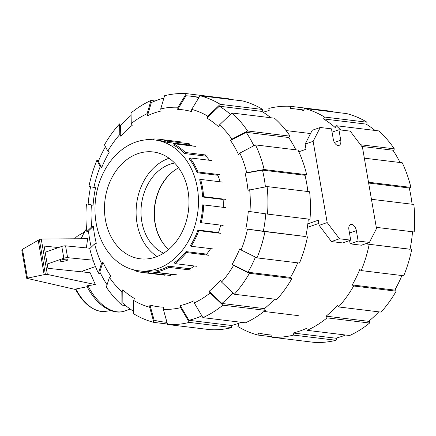 <?xml version="1.0" encoding="UTF-8"?>
<svg xmlns="http://www.w3.org/2000/svg" width="436" height="436" viewBox="0 0 436 436"><rect width="100%" height="100%" fill="white"/><g stroke="black" fill="none" stroke-linecap="round" stroke-linejoin="round"><path stroke-width="0.65" d="M66.561 260.565A3.984 0.894 -9.8 0 1 62.468 261.355A3.984 0.894 -9.8 0 1 60.168 260.946A3.984 0.894 -9.8 0 1 61.629 259.965A3.984 0.894 -9.8 0 1 65.722 259.175A3.984 0.894 -9.8 0 1 68.021 259.589A3.984 0.894 -9.8 0 1 66.561 260.565M90.089 248.264L65.569 245.839A2.899 0.649 170.2 0 0 61.787 246.422L45.153 252.237M47.192 264.063L63.825 258.243A2.899 0.649 -9.8 0 1 67.607 257.665L93.091 260.183M67.607 257.665L65.569 245.839M82.786 271.001L81.385 272.004M95.462 266.554L82.317 271.148A46.352 26.983 -109.3 0 0 82.535 271.922M75.651 289.531L26.678 278.282L44.145 274.658L47.361 274.451L95.337 284.583L90.138 272.718L47.927 268.309L44.085 246.057L58.522 247.561M86.355 247.899L87.641 238.71L41.246 239.021L39.354 239.593L22.476 249.299L21.8 250.046L26.678 278.282M47.361 274.451L41.246 239.021M95.337 284.583L87.909 285.651A46.352 26.983 -109.3 0 0 124.674 311.048L130.282 309.086M75.902 289.003L75.548 289.33C82.557 302.355 91.162 309.734 101.37 311.468A40.537 23.599 -109.3 0 1 75.902 289.003L87.407 286.67M88.394 285.596C87.031 285.754 86.557 285.978 86.966 286.261M124.674 311.048C111.867 315.686 95.898 304.257 86.829 286.136L86.884 286.201M44.145 274.658L38.199 240.225M27.413 277.879L22.476 249.299M110.875 310.574L105.289 311.408A40.537 23.599 -109.3 0 1 101.37 311.468M74.605 238.797A40.537 23.599 -109.3 0 1 75.586 237.734A40.537 23.599 -109.3 0 1 78.687 235.342L83.576 232.508M178.629 167.838A46.717 36.515 -83.1 0 0 154.611 206.337A46.717 36.515 -83.1 0 0 168.683 249.479M174.629 163.037A46.717 36.515 96.9 0 0 169.92 164.285A46.717 36.515 -83.1 0 0 141.133 207.749A46.717 36.515 -83.1 0 0 163.647 253.174M157.113 256.51A52.941 41.382 -83.1 0 1 136.577 204.271A52.941 41.382 -83.1 0 1 168.89 158.301A52.941 41.382 96.9 0 1 169.092 158.235M137.798 153.695A53.813 42.058 -83.1 0 0 104.504 210.719A53.813 42.058 -83.1 0 0 141.128 258.891A53.813 42.058 -83.1 0 0 155.652 257.055A53.813 42.058 96.9 0 0 188.973 201.198A53.813 42.058 96.9 0 0 154.142 152.082A53.813 42.058 96.9 0 0 137.798 153.695M157.658 268.669A65.907 51.513 -83.1 0 0 198.456 199.546A65.907 51.513 -83.1 0 0 154.698 139.951A65.907 51.513 -83.1 0 0 135.792 142.082A65.907 51.513 -83.1 0 0 94.994 211.204A65.907 51.513 -83.1 0 0 138.757 270.8A65.907 51.513 -83.1 0 0 157.658 268.669M138.757 270.8L143.057 271.323A65.907 51.513 -83.1 0 0 148.801 271.612L170.776 274.288A65.907 51.513 -83.1 0 0 171.92 274.249M155.178 272.211L154.971 271.018A65.907 51.513 -83.1 0 0 161.963 269.197A65.907 51.513 -83.1 0 0 168.754 266.194L168.961 267.388A67.139 52.478 -83.1 0 1 155.178 272.211L177.152 274.887M191.48 145.897A65.907 51.513 96.9 0 0 189.115 145.014L189.191 144.474M170.678 274.98L170.776 274.288M134.828 270.124L134.746 270.696A67.139 52.478 -83.1 0 0 142.91 272.549A67.139 52.478 -83.1 0 0 148.627 272.843L148.801 271.612M170.601 275.519L148.627 272.843M190.101 268.794L168.754 266.194M196.947 266.303L174.972 263.627L174.416 262.652A65.907 51.513 -83.1 0 0 186.014 251.599L206.729 254.123M213.1 248.934L191.126 246.258L190.303 245.648A65.907 51.513 -83.1 0 0 197.949 230.045L218.469 232.541M223.15 225.423L200.217 222.594A65.907 51.513 -83.1 0 0 202.735 204.811L223.227 207.313M223.145 199.497L202.636 197.001A65.907 51.513 -83.1 0 0 199.655 179.752L200.609 179.414L222.583 182.095M217.875 175.277L197.203 172.76A65.907 51.513 -83.1 0 0 189.17 158.666L189.976 157.903L211.951 160.579M205.95 156.148L184.739 153.565A65.907 51.513 -83.1 0 0 172.879 144.774L173.408 143.695L195.383 146.376M189.115 145.014L167.141 142.338A65.907 51.513 -83.1 0 0 159.004 140.479L154.698 139.951M146.916 139.76L146.888 139.591A67.139 52.478 -83.1 0 0 145.264 139.912M147.809 139.705L146.888 139.591M189.289 143.782L167.315 141.106A67.139 52.478 -83.1 0 0 159.151 139.253A67.139 52.478 -83.1 0 0 153.439 138.959L153.319 139.809M167.141 142.338L167.315 141.106M207.242 155.162L185.267 152.486A67.139 52.478 -83.1 0 0 173.408 143.695M184.739 153.565L185.267 152.486M219.978 174.673L198.004 171.991A67.139 52.478 -83.1 0 0 189.976 157.903M197.203 172.76L198.004 171.991M225.565 199.345L203.59 196.663A67.139 52.478 -83.1 0 0 200.609 179.414M202.636 197.001L203.59 196.663M225.674 207.64L202.735 204.811M201.176 222.742A67.139 52.478 -83.1 0 0 203.699 204.964M220.741 233.331L198.767 230.649L197.949 230.045M191.126 246.258A67.139 52.478 -83.1 0 0 198.767 230.649M208.544 255.251L186.57 252.569L186.014 251.599M174.972 263.627A67.139 52.478 -83.1 0 0 186.57 252.569M190.935 270.064L168.961 267.388M412.08 204.233A113.709 88.873 -83.1 0 0 410.963 196.418A113.709 88.873 -83.1 0 0 409.224 187.992L368.638 183.044M336.739 337.922L336.047 340.282L293.532 335.099L293.172 333.006L335.682 338.189A113.709 88.873 -83.1 0 0 345.563 335.017M369.554 320.574L369.603 323.043L327.093 317.866L326.117 316.155L368.633 321.337A113.709 88.873 -83.1 0 0 378.775 311.844M326.117 316.155A113.709 88.873 -83.1 0 0 337.573 305.233L338.549 306.944L381.059 312.122A115.883 90.574 -83.1 0 0 396.171 291.177L353.661 286L352.223 284.931L394.738 290.114A113.709 88.873 -83.1 0 0 401.932 275.541M375.02 130.44A113.709 88.873 -83.1 0 0 366.06 124.102L323.545 118.924L324.471 117.028L366.987 122.211L367.003 124.685M410.036 249.207L367.51 244.089L410.025 249.272A113.709 88.873 -83.1 0 0 412.511 231.761M400.063 162.519A113.709 88.873 -83.1 0 0 392.912 150.207L361.771 146.409M237.435 323.746A113.709 88.873 -83.1 0 0 238.803 324.597L237.876 326.493A115.883 90.574 -83.1 0 0 258.09 335.082L258.395 332.924A113.709 88.873 -83.1 0 0 267.421 334.635A113.709 88.873 -83.1 0 0 272.108 335.044L271.802 337.202A115.883 90.574 -83.1 0 0 293.532 335.099M293.172 333.006A113.709 88.873 -83.1 0 0 306.791 328.243L307.151 330.335L349.667 335.518A115.883 90.574 -83.1 0 0 369.603 323.043M366.987 122.211A115.883 90.574 -83.1 0 0 346.773 113.616L304.257 108.439L303.952 110.597A113.709 88.873 -83.1 0 0 294.932 108.886A113.709 88.873 -83.1 0 0 290.245 108.477L290.55 106.319A115.883 90.574 -83.1 0 0 268.821 108.417L269.181 110.51A113.709 88.873 -83.1 0 0 263.208 112.254M352.223 284.931A113.709 88.873 -83.1 0 0 359.771 269.513L361.21 270.582A115.883 90.574 -83.1 0 0 369.194 244.351M360.507 144.741L394.318 148.861A115.883 90.574 -83.1 0 0 378.699 130.893L336.183 125.71L335.257 127.601A113.709 88.873 -83.1 0 0 323.545 118.924M367.51 244.089A113.709 88.873 -83.1 0 0 367.728 243.005M271.862 336.761L258.09 335.082M271.802 337.202L314.312 342.385A115.883 90.574 -83.1 0 0 336.047 340.282M307.151 330.335A115.883 90.574 -83.1 0 0 327.093 317.866M338.549 306.944A115.883 90.574 -83.1 0 0 353.661 286M395.196 289.302L396.171 291.177M361.21 270.582L403.725 275.759A115.883 90.574 -83.1 0 0 411.709 249.534M376.29 227.347L414.2 231.968A115.883 90.574 -83.1 0 0 413.84 204.446L371.445 199.279M394.318 148.861L393.572 151.199M340.669 129.972A115.883 90.574 -83.1 0 0 336.183 125.71M324.471 117.028A115.883 90.574 -83.1 0 0 304.257 108.439M290.55 106.319L333.066 111.496L333.197 111.965M368.502 182.237L410.897 187.404L409.42 188.821M410.897 187.404A115.883 90.574 -83.1 0 0 402.248 162.786L364.343 158.164M265.78 213.842A113.709 88.873 96.9 0 1 263.29 231.391L245.779 228.889A99.223 77.554 96.9 0 0 248.269 211.324L267.464 214.087L309.98 219.264A115.883 90.574 96.9 0 0 309.62 191.747L267.105 186.564L247.997 190.287A99.223 77.554 96.9 0 0 246.831 181.659A99.223 77.554 96.9 0 0 245.054 173.245L262.488 170.111L305.004 175.288A113.709 88.873 96.9 0 1 306.742 183.72A113.709 88.873 96.9 0 1 307.86 191.529M262.488 170.111A113.709 88.873 96.9 0 1 264.227 178.537A113.709 88.873 96.9 0 1 265.404 186.87M91.222 247.179A113.709 88.873 96.9 0 1 89.68 239.582A113.709 88.873 96.9 0 1 88.475 230.971L93.353 226.3A99.223 77.554 96.9 0 0 94.519 234.928A99.223 77.554 96.9 0 0 96.296 243.343L94.623 243.926L89.745 248.596A115.883 90.574 96.9 0 0 98.394 273.214L101.495 263.502L102.907 262.161L99.8 271.873A113.709 88.873 96.9 0 0 107.071 284.801M223.118 199.045A66.997 52.364 96.9 0 1 223.227 207.34M220.703 225.123A66.997 52.364 96.9 0 1 218.294 233.031M210.637 248.634A66.997 52.364 96.9 0 1 206.07 254.946M194.423 265.998A66.997 52.364 96.9 0 1 188.368 269.753M174.324 274.544A66.997 52.364 96.9 0 1 167.119 275.094M186.216 143.411A66.997 52.364 96.9 0 1 192.647 146.038M204.691 154.851A66.997 52.364 96.9 0 1 209.438 160.274M217.504 174.373A66.997 52.364 96.9 0 1 220.126 181.796M93.887 187.442A101.397 79.254 96.9 0 1 100.236 166.585L96.917 160.241A115.883 90.574 96.9 0 0 88.933 186.466L95.571 187.698A99.223 77.554 96.9 0 0 93.081 205.269L88.127 204.293A113.709 88.873 96.9 0 1 90.606 186.793M125.623 305.56L121.944 305.107L121.846 291.717A101.397 79.254 96.9 0 1 109.431 277.427L110.837 276.081A99.223 77.554 96.9 0 1 102.907 262.161M107.785 151.167A101.397 79.254 96.9 0 1 119.802 134.511L119.584 123.879A115.883 90.574 96.9 0 0 104.471 144.823L107.785 151.167L109.223 152.235A99.223 77.554 96.9 0 0 101.675 167.653L98.356 161.304A113.709 88.873 96.9 0 1 105.447 146.698M133.639 311.315A113.709 88.873 96.9 0 1 122.87 303.216L122.778 289.82A99.223 77.554 96.9 0 0 134.49 298.502L133.558 300.399L133.656 313.789A115.883 90.574 96.9 0 0 153.87 322.384L149.63 307.227A101.397 79.254 96.9 0 1 133.558 300.399M163.903 98.078A113.709 88.873 96.9 0 0 151.341 102.574L147.472 115.769L147.112 113.676L150.976 100.482A115.883 90.574 96.9 0 0 131.04 112.957L131.258 123.59L132.228 125.301A99.223 77.554 96.9 0 0 120.772 136.223L120.554 125.584A113.709 88.873 96.9 0 1 131.089 115.426M166.961 322.291A113.709 88.873 96.9 0 1 163.2 321.932A113.709 88.873 96.9 0 1 154.175 320.226L149.94 305.069A99.223 77.554 96.9 0 0 163.647 307.189L163.342 309.347L167.577 324.504L210.092 329.681A115.883 90.574 96.9 0 0 231.821 327.583L189.311 322.4L180.618 307.68L180.259 305.582L188.946 320.307A113.709 88.873 96.9 0 0 201.879 315.855M147.472 115.769A99.223 77.554 96.9 0 1 161.091 111.006L160.731 108.913A101.397 79.254 96.9 0 1 178.008 107.24L186.33 93.615L228.84 98.798L228.78 99.239M274.549 299.145A113.709 88.873 96.9 0 1 264.407 308.633L265.382 310.345L222.867 305.167L210.092 292.997A101.397 79.254 96.9 0 1 194.238 302.916L193.878 300.818A99.223 77.554 96.9 0 1 180.259 305.582M200.037 95.74A115.883 90.574 96.9 0 1 220.251 104.329L262.766 109.507A115.883 90.574 96.9 0 0 242.552 100.918L200.037 95.74L191.715 109.36L191.409 111.518A99.223 77.554 96.9 0 0 177.703 109.398L186.019 95.773A113.709 88.873 96.9 0 1 190.706 96.187A113.709 88.873 96.9 0 1 198.854 97.675M232.971 292.954A113.709 88.873 96.9 0 1 221.897 303.456L209.117 291.286A99.223 77.554 96.9 0 0 220.572 280.364L221.548 282.076L234.323 294.245L276.838 299.423A115.883 90.574 96.9 0 0 291.951 278.479L249.436 273.296L233.565 265.42L232.126 264.352L247.997 272.233A113.709 88.873 96.9 0 0 255.425 257.109M253.872 145.76A113.709 88.873 96.9 0 0 246.177 132.326L230.513 140.506L231.919 139.166L247.583 130.985L290.098 136.163A115.883 90.574 96.9 0 0 274.478 118.189L231.963 113.011L219.499 124.87L218.572 126.767A99.223 77.554 96.9 0 0 206.86 118.085L219.324 106.221A113.709 88.873 96.9 0 1 230.486 114.417M308.29 219.057A113.709 88.873 96.9 0 1 305.8 236.574L247.463 229.151A101.397 79.254 96.9 0 1 241.113 250.002L239.675 248.94A99.223 77.554 96.9 0 1 232.126 264.352M230.513 140.506A99.223 77.554 96.9 0 1 238.443 154.426L239.855 153.085A101.397 79.254 96.9 0 1 246.727 172.661L264.161 169.522L306.677 174.705L305.004 175.288M241.337 322.318A113.709 88.873 96.9 0 1 231.462 325.49L188.946 320.307M264.407 308.633L221.897 303.456M219.324 106.221L261.84 111.403A113.709 88.873 96.9 0 1 270.8 117.742M297.712 262.843A113.709 88.873 96.9 0 1 290.512 277.41L247.997 272.233M246.177 132.326L288.692 137.504A113.709 88.873 96.9 0 1 295.842 149.821M305.8 236.574L263.29 231.391M93.081 205.269L88.132 204.239M88.562 231.767L86.802 231.554A115.883 90.574 96.9 0 1 86.442 204.032M86.802 231.554L91.68 226.889A101.397 79.254 96.9 0 1 91.391 205.007M91.68 226.889L93.353 226.3M96.917 160.241L98.71 160.459M101.675 167.653L100.236 166.585M119.584 123.879L121.867 124.156M120.772 136.223L119.802 134.511M150.976 100.482L155.08 100.983M131.258 123.59A101.397 79.254 96.9 0 1 147.112 113.676M186.33 93.615A115.883 90.574 96.9 0 0 164.595 95.718L160.731 108.913M177.703 109.398L178.008 107.24M191.715 109.36A101.397 79.254 96.9 0 1 207.792 116.189L220.251 104.329M262.766 109.507L261.84 111.403M206.86 118.085L207.792 116.189M290.098 136.163L288.692 137.504M231.963 113.011A115.883 90.574 96.9 0 1 247.583 130.985M219.499 124.87A101.397 79.254 96.9 0 1 231.919 139.166M306.677 174.705A115.883 90.574 96.9 0 0 298.028 150.082L255.512 144.905L239.855 153.085M255.512 144.905A115.883 90.574 96.9 0 1 264.161 169.522M245.054 173.245L246.727 172.661M247.463 229.151L245.779 228.889M264.974 231.652A115.883 90.574 96.9 0 1 256.984 257.878L299.499 263.061A115.883 90.574 96.9 0 0 307.484 236.83M241.113 250.002L256.984 257.878M290.512 277.41L291.951 278.479M249.436 273.296A115.883 90.574 96.9 0 1 234.323 294.245M233.565 265.42A101.397 79.254 96.9 0 1 221.548 282.076M194.238 302.916L202.931 317.637L245.441 322.82A115.883 90.574 96.9 0 0 265.382 310.345M222.867 305.167A115.883 90.574 96.9 0 1 202.931 317.637M210.092 292.997L209.117 291.286M231.462 325.49L231.821 327.583M189.311 322.4A115.883 90.574 96.9 0 1 167.577 324.504M180.618 307.68A101.397 79.254 96.9 0 1 163.342 309.347M167.446 324.035L153.87 322.384M149.63 307.227L149.94 305.069M121.846 291.717L122.778 289.82M109.431 277.427L106.324 287.139A115.883 90.574 96.9 0 0 121.944 305.107M100.58 273.481L98.394 273.214M101.495 263.502A101.397 79.254 96.9 0 1 94.623 243.926M249.67 189.704A101.397 79.254 96.9 0 1 249.959 211.585M267.105 186.564A115.883 90.574 96.9 0 1 267.464 214.087M165.718 246.52A47.077 36.793 96.9 0 1 155.216 223.45A47.077 36.793 96.9 0 1 175.043 169.996M298.824 151.788L306.023 149.27L305.135 144.125L313.141 141.324L327.174 222.562L319.168 225.363L331.447 241.566L342.707 242.939L350.713 240.138L348.909 229.707A6.011 3.499 -109.3 0 1 350.648 224.486A6.011 3.499 -109.3 0 1 356.354 230.611L358.152 241.048L350.152 243.844L361.406 245.217L369.412 242.416L376.502 228.573L362.469 147.335L350.19 131.132L338.93 129.759L332.058 132.163M307.821 223.875L318.28 220.218L319.168 225.363M307.375 227.412L318.83 223.406M338.93 129.759L340.734 140.196A6.011 3.499 -109.3 0 1 338.995 145.417A6.011 3.499 -109.3 0 1 333.289 139.286L331.485 128.854L320.231 127.481L312.225 130.282L305.135 144.125M349.579 240.536L350.152 243.844M327.174 222.562L339.453 238.77L331.447 241.566M339.453 238.77L350.713 240.138M358.152 241.048L369.412 242.416M320.231 127.481L313.141 141.324M63.825 258.243L61.787 246.422M45.377 274.451L39.354 239.593M81.494 238.754A46.352 26.983 -109.3 0 1 86.541 228.911M356.354 230.611L349.481 233.015M340.734 140.196L334.385 142.414M80.758 238.759L86.508 228.578M74.594 238.797L75.586 237.734M164.884 275.225L142.91 272.549M181.125 141.934L159.151 139.253M272.086 335.202L267.421 334.635M304.039 109.997L294.932 108.886M163.2 321.932L166.988 322.395M190.706 96.187L199.138 97.212M264.003 311.451L298.273 315.631M286.043 130.566L310.552 133.552"/></g></svg>
